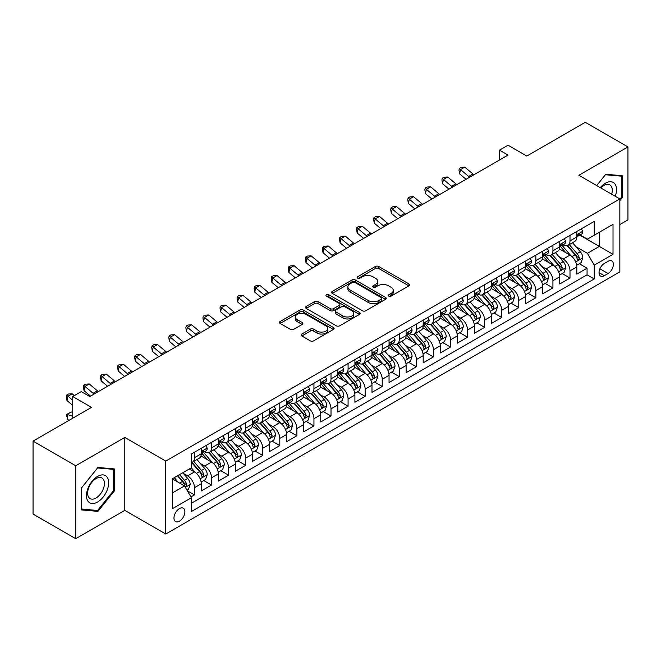 <?xml version="1.0" encoding="UTF-8"?>
<svg xmlns="http://www.w3.org/2000/svg" width="661" height="661" viewBox="0 0 661 661"><rect width="100%" height="100%" fill="white"/><g stroke="black" fill="none" stroke-linecap="round" stroke-linejoin="round"><path stroke-width="0.99" d="M388.759 296.136A1.661 0.958 0 0 0 391.105 296.136L408.903 285.858A2.371 1.372 0 0 0 409.597 284.883A2.371 1.372 0 0 0 408.903 283.916L378.745 266.507A2.371 1.372 0 0 0 375.398 266.507L357.593 276.785A1.661 0.958 0 0 0 357.105 277.463A1.661 0.958 0 0 0 357.593 278.141A1.661 0.958 0 0 0 359.939 278.141L362.245 276.81A7.585 4.379 0 0 1 372.969 276.81L375.481 278.256A7.585 4.379 0 0 1 377.704 281.355A7.585 4.379 0 0 1 375.481 284.453L373.176 285.783A1.661 0.958 0 0 0 372.688 286.461A1.661 0.958 0 0 0 373.176 287.138A1.661 0.958 0 0 0 375.522 287.138L377.828 285.808A7.585 4.379 0 0 1 388.552 285.808L391.064 287.254A7.585 4.379 0 0 1 393.278 290.353A7.585 4.379 0 0 1 391.064 293.451L388.759 294.781A1.661 0.958 0 0 0 388.271 295.459A1.661 0.958 0 0 0 388.759 296.136L388.759 294.781M179.428 521.207A7.725 4.462 120 0 0 184.477 514.398A7.725 4.462 120 0 0 183.287 508.202A7.725 4.462 120 0 0 179.428 508.59A7.725 4.462 120 0 0 174.38 515.398A7.725 4.462 120 0 0 175.562 521.587A7.725 4.462 120 0 0 179.428 521.207M301.837 334.028A2.371 1.372 0 0 0 301.143 334.995A2.371 1.372 0 0 0 301.837 335.962L310.298 340.853A2.371 1.372 0 0 0 313.653 340.853L333.425 329.434A2.371 1.372 0 0 0 334.119 328.467A2.371 1.372 0 0 0 333.425 327.501L303.259 310.083A2.371 1.372 0 0 0 299.912 310.083L280.14 321.502A2.371 1.372 0 0 0 279.446 322.469A2.371 1.372 0 0 0 280.14 323.436L290.361 329.335A2.371 1.372 0 0 0 293.715 329.335L302.176 324.452A2.371 1.372 0 0 0 302.87 323.485A2.371 1.372 0 0 0 302.176 322.518L297.103 319.594A6.337 3.66 0 0 1 295.244 317.007A6.337 3.66 0 0 1 299.16 313.62A6.337 3.66 0 0 1 306.068 314.413L325.923 325.881A6.337 3.66 0 0 1 327.782 328.467A6.337 3.66 0 0 1 323.865 331.847A6.337 3.66 0 0 1 316.958 331.054L313.653 329.145A2.371 1.372 0 0 0 310.298 329.145L301.837 334.028L301.837 335.962M619.844 224.558L627.95 219.873L627.95 146.94L585.274 122.302L526.809 156.062L508.028 145.213L499.493 150.146L508.028 155.071L89.805 396.534L81.27 391.601L72.735 396.534L72.735 418.215M75.726 465.765L75.726 538.698L124.805 510.366L124.805 437.433L75.726 465.765L33.05 441.127L91.515 407.374L72.735 396.534M124.805 437.433L165.771 461.081L619.844 198.928L619.844 271.861L165.771 534.014L165.771 461.081M627.95 146.94L578.871 175.272L619.844 198.928M362.41 310.761A2.371 1.372 0 0 0 365.764 310.761L385.528 299.35A2.371 1.372 0 0 0 386.222 298.384A2.371 1.372 0 0 0 385.528 297.417L355.37 280A2.371 1.372 0 0 0 352.024 280L332.252 291.418A2.371 1.372 0 0 0 331.558 292.385A2.371 1.372 0 0 0 332.252 293.352L362.41 310.761M327.129 296.492A1.661 0.958 0 0 1 328.814 296.723L328.814 294.756L359.477 312.455A2.371 1.372 0 0 1 360.171 313.421A2.371 1.372 0 0 1 359.477 314.388L339.704 325.807A2.371 1.372 0 0 1 336.358 325.807L306.192 308.398L314.653 303.548L314.653 301.573L306.192 306.456A2.371 1.372 0 0 0 305.498 307.423A2.371 1.372 0 0 0 306.192 308.398L306.192 306.456M314.653 303.548A2.371 1.372 0 0 1 318.007 303.548L318.007 301.573A2.371 1.372 0 0 0 314.653 301.573M318.007 301.573L330.236 308.637A2.371 1.372 0 0 0 333.59 308.637L339.2 305.399A2.371 1.372 0 0 0 339.894 304.432A2.371 1.372 0 0 0 339.2 303.457L326.468 296.111A1.661 0.958 0 0 1 325.98 295.434A1.661 0.958 0 0 1 327.005 294.55A1.661 0.958 0 0 1 328.814 294.756M75.726 538.698L33.05 514.06L33.05 441.127M190.905 496.932L194.45 494.891L187.369 490.801M183.337 473.392L187.625 475.87A9.659 5.577 60 0 1 194.45 487.694L201.275 483.753L201.275 490.949L211.52 485.034L203.753 480.547M200.407 463.535L204.695 466.013A9.659 5.577 60 0 1 211.52 477.837L218.345 473.896L218.345 481.092L228.59 475.176L220.824 470.698M217.477 453.686L221.766 456.156A9.659 5.577 60 0 1 228.59 467.98L235.415 464.039L235.415 471.235L245.661 465.319L237.894 460.841M234.548 443.828L238.836 446.299A9.659 5.577 60 0 1 245.661 458.131L252.485 454.19L252.485 461.378L262.731 455.47L254.964 450.984M251.618 433.971L255.906 436.45A9.659 5.577 60 0 1 262.731 448.274L269.556 444.332L269.556 451.529L279.801 445.613L272.035 441.127M268.688 424.114L272.976 426.593A9.659 5.577 60 0 1 279.801 438.417L286.626 434.475L286.626 441.672L296.872 435.756L289.105 431.269M285.759 414.257L290.047 416.736A9.659 5.577 60 0 1 296.872 428.559L303.696 424.618L303.696 431.815L313.942 425.899L306.175 421.421M302.829 404.408L307.117 406.879A9.659 5.577 60 0 1 313.942 418.71L320.767 414.761L320.767 421.958L331.012 416.042L323.246 411.563M319.899 394.551L324.187 397.021A9.659 5.577 60 0 1 331.012 408.853L337.837 404.912L337.837 412.1L348.083 406.193L340.316 401.706M336.97 384.694L341.258 387.172A9.659 5.577 60 0 1 348.083 398.996L354.907 395.055L354.907 402.252L365.153 396.336L357.386 391.849M354.04 374.837L358.328 377.315A9.659 5.577 60 0 1 365.153 389.139L371.978 385.198L371.978 392.394L382.223 386.478L374.457 381.992M371.11 364.988L375.398 367.458A9.659 5.577 60 0 1 382.223 379.282L389.048 375.341L389.048 382.537L399.294 376.621L391.527 372.143M388.181 355.131L392.469 357.601A9.659 5.577 60 0 1 399.294 369.433L406.118 365.483L406.118 372.68L416.364 366.772L408.597 362.286M405.251 345.273L409.539 347.744A9.659 5.577 60 0 1 416.364 359.576L423.189 355.635L423.189 362.823L433.434 356.915L425.667 352.429M422.321 335.416L426.609 337.895A9.659 5.577 60 0 1 433.434 349.719L440.259 345.777L440.259 352.974L450.505 347.058L442.738 342.572M439.391 325.559L443.68 328.038A9.659 5.577 60 0 1 450.505 339.861L457.329 335.92L457.329 343.117L467.575 337.201L459.808 332.714M456.462 315.71L460.75 318.181A9.659 5.577 60 0 1 467.575 330.004L474.4 326.063L474.4 333.26L484.645 327.344L476.878 322.865M473.532 305.853L477.82 308.323A9.659 5.577 60 0 1 484.645 320.155L491.47 316.206L491.47 323.403L501.716 317.495L493.949 313.008M490.602 295.996L494.891 298.466A9.659 5.577 60 0 1 501.716 310.298L508.54 306.357L508.54 313.545L518.786 307.638L511.019 303.151M507.673 286.139L511.961 288.617A9.659 5.577 60 0 1 518.786 300.441L525.611 296.5L525.611 303.696L535.856 297.781L528.089 293.294M524.743 276.281L529.031 278.76A9.659 5.577 60 0 1 535.856 290.584L542.681 286.643L542.681 293.839L552.927 287.923L545.16 283.437M541.813 266.433L546.102 268.903A9.659 5.577 60 0 1 552.927 280.727L559.751 276.785L559.751 283.982L569.997 278.066L569.997 270.878A9.659 5.577 -120 0 0 563.172 259.046L558.884 256.575M562.23 273.588L569.997 278.066M201.275 483.753A9.659 5.577 -120 0 0 194.45 471.929L189.327 468.971M218.345 473.896A9.659 5.577 -120 0 0 211.52 462.072L200.961 455.974M235.415 464.039A9.659 5.577 -120 0 0 228.59 452.215L218.031 446.117M252.485 454.19A9.659 5.577 -120 0 0 245.661 442.358L235.101 436.268M269.556 444.332A9.659 5.577 -120 0 0 262.731 432.501L252.172 426.411M286.626 434.475A9.659 5.577 -120 0 0 279.801 422.652L269.242 416.554M303.696 424.618A9.659 5.577 -120 0 0 296.872 412.795L286.312 406.697M320.767 414.761A9.659 5.577 -120 0 0 313.942 402.937L303.382 396.84M337.837 404.912A9.659 5.577 -120 0 0 331.012 393.08L320.453 386.991M354.907 395.055A9.659 5.577 -120 0 0 348.083 383.223L337.523 377.134M371.978 385.198A9.659 5.577 -120 0 0 365.153 373.374L354.593 367.276M389.048 375.341A9.659 5.577 -120 0 0 382.223 363.517L371.664 357.419M406.118 365.483A9.659 5.577 -120 0 0 399.294 353.66L388.734 347.562M423.189 355.635A9.659 5.577 -120 0 0 416.364 343.803L405.804 337.713M440.259 345.777A9.659 5.577 -120 0 0 433.434 333.945L422.875 327.856M457.329 335.92A9.659 5.577 -120 0 0 450.505 324.097L439.945 317.999M474.4 326.063A9.659 5.577 -120 0 0 467.575 314.239L457.015 308.142M491.47 316.206A9.659 5.577 -120 0 0 484.645 304.382L474.086 298.285M508.54 306.357A9.659 5.577 -120 0 0 501.716 294.525L491.156 288.436M525.611 296.5A9.659 5.577 -120 0 0 518.786 284.676L508.226 278.578M542.681 286.643A9.659 5.577 -120 0 0 535.856 274.819L525.297 268.721M559.751 276.785A9.659 5.577 -120 0 0 552.927 264.962L542.367 258.864M608.062 261.318L604.311 263.483A7.486 4.321 120 0 0 599.42 270.076A7.486 4.321 120 0 0 600.568 276.075A7.486 4.321 120 0 0 604.311 275.703L608.062 273.538A7.486 4.321 120 0 0 612.954 266.945A7.486 4.321 120 0 0 611.805 260.946A7.486 4.321 120 0 0 608.062 261.318M172.604 492.817L184.551 485.918L191.376 497.75L191.376 511.548L594.239 278.959L594.239 265.16L587.406 253.328L575.954 246.718M191.376 497.75L172.604 508.59L172.604 478.63L191.376 467.79L191.376 453.991L594.239 221.402L594.239 235.2L613.011 224.36L613.011 254.32L594.239 265.16M204.604 451.769L204.695 451.818A9.659 5.577 60 0 0 209.52 452.298L216.345 448.356A9.659 5.577 -120 0 0 218.345 443.936L218.345 438.417M221.675 441.912L221.766 441.961A9.659 5.577 60 0 0 226.591 442.44L233.416 438.499A9.659 5.577 -120 0 0 235.415 434.079L235.415 428.559M238.745 432.054L238.836 432.112A9.659 5.577 60 0 0 243.661 432.591L250.486 428.642A9.659 5.577 -120 0 0 252.485 424.222L252.485 418.702M255.815 422.205L255.906 422.255A9.659 5.577 60 0 0 260.731 422.734L267.556 418.793A9.659 5.577 -120 0 0 269.556 414.373L269.556 408.853M272.886 412.348L272.976 412.398A9.659 5.577 60 0 0 277.802 412.877L284.627 408.936A9.659 5.577 -120 0 0 286.626 404.515L286.626 398.996M289.956 402.491L290.047 402.541A9.659 5.577 60 0 0 294.872 403.02L301.697 399.079A9.659 5.577 -120 0 0 303.696 394.658L303.696 389.139M307.026 392.634L307.117 392.692A9.659 5.577 60 0 0 311.942 393.163L318.767 389.222A9.659 5.577 -120 0 0 320.767 384.801L320.767 379.282M324.097 382.777L324.187 382.835A9.659 5.577 60 0 0 329.013 383.314L335.838 379.364A9.659 5.577 -120 0 0 337.837 374.944L337.837 369.425M341.167 372.928L341.258 372.978A9.659 5.577 60 0 0 346.083 373.457L352.908 369.516A9.659 5.577 -120 0 0 354.907 365.095L354.907 359.576M358.237 363.071L358.328 363.12A9.659 5.577 60 0 0 363.153 363.6L369.978 359.658A9.659 5.577 -120 0 0 371.978 355.238L371.978 349.719M375.308 353.214L375.398 353.263A9.659 5.577 60 0 0 380.224 353.742L387.049 349.801A9.659 5.577 -120 0 0 389.048 345.381L389.048 339.861M392.378 343.356L392.469 343.414A9.659 5.577 60 0 0 397.294 343.885L404.119 339.944A9.659 5.577 -120 0 0 406.118 335.524L406.118 330.004M409.448 333.508L409.539 333.557A9.659 5.577 60 0 0 414.364 334.036L421.189 330.095A9.659 5.577 -120 0 0 423.189 325.675L423.189 320.155M426.519 323.65L426.609 323.7A9.659 5.577 60 0 0 431.435 324.179L438.26 320.238A9.659 5.577 -120 0 0 440.259 315.818L440.259 310.298M443.589 313.793L443.68 313.843A9.659 5.577 60 0 0 448.505 314.322L455.33 310.381A9.659 5.577 -120 0 0 457.329 305.96L457.329 300.441M460.659 303.936L460.75 303.986A9.659 5.577 60 0 0 465.575 304.465L472.4 300.524A9.659 5.577 -120 0 0 474.4 296.103L474.4 290.584M477.729 294.079L477.82 294.137A9.659 5.577 60 0 0 482.646 294.608L489.471 290.666A9.659 5.577 -120 0 0 491.47 286.246L491.47 280.727M494.8 284.23L494.891 284.28A9.659 5.577 60 0 0 499.716 284.759L506.541 280.818A9.659 5.577 -120 0 0 508.54 276.397L508.54 270.878M511.87 274.373L511.961 274.422A9.659 5.577 60 0 0 516.786 274.902L523.611 270.96A9.659 5.577 -120 0 0 525.611 266.54L525.611 261.021M528.94 264.516L529.031 264.565A9.659 5.577 60 0 0 533.857 265.044L540.681 261.103A9.659 5.577 -120 0 0 542.681 256.683L542.681 251.163M546.011 254.659L546.102 254.708A9.659 5.577 60 0 0 550.927 255.187L557.752 251.246A9.659 5.577 -120 0 0 559.751 246.826L559.751 241.306M191.376 503.269L587.067 274.819L587.067 268.217L576.822 274.125L576.822 266.937A9.659 5.577 -120 0 0 569.997 255.105L559.437 249.007M563.081 244.801L563.172 244.859A9.659 5.577 -120 0 0 567.997 245.338A9.659 5.577 -120 0 0 569.997 240.91L569.997 235.399M567.997 245.338L574.822 241.389A9.659 5.577 -120 0 0 576.822 236.969L576.822 231.449M194.45 452.215L194.45 457.734A9.659 5.577 60 0 1 192.45 462.155A9.659 5.577 60 0 1 191.376 462.543M192.45 462.155L199.275 458.213A9.659 5.577 -120 0 0 201.275 453.793L201.275 448.274M211.52 442.358L211.52 447.877A9.659 5.577 60 0 1 209.52 452.298M228.59 432.501L228.59 438.02A9.659 5.577 60 0 1 226.591 442.44M245.661 422.652L245.661 428.171A9.659 5.577 60 0 1 243.661 432.591M262.731 412.795L262.731 418.314A9.659 5.577 60 0 1 260.731 422.734M279.801 402.937L279.801 408.457A9.659 5.577 60 0 1 277.802 412.877M296.872 393.08L296.872 398.6A9.659 5.577 60 0 1 294.872 403.02M313.942 383.223L313.942 388.742A9.659 5.577 60 0 1 311.942 393.163M331.012 373.374L331.012 378.893A9.659 5.577 60 0 1 329.013 383.314M348.083 363.517L348.083 369.036A9.659 5.577 60 0 1 346.083 373.457M365.153 353.66L365.153 359.179A9.659 5.577 60 0 1 363.153 363.6M382.223 343.803L382.223 349.322A9.659 5.577 60 0 1 380.224 353.742M399.294 333.945L399.294 339.465A9.659 5.577 60 0 1 397.294 343.885M416.364 324.097L416.364 329.616A9.659 5.577 60 0 1 414.364 334.036M433.434 314.239L433.434 319.759A9.659 5.577 60 0 1 431.435 324.179M450.505 304.382L450.505 309.902A9.659 5.577 60 0 1 448.505 314.322M467.575 294.525L467.575 300.044A9.659 5.577 60 0 1 465.575 304.465M484.645 284.668L484.645 290.187A9.659 5.577 60 0 1 482.646 294.608M501.716 274.819L501.716 280.338A9.659 5.577 60 0 1 499.716 284.759M518.786 264.962L518.786 270.481A9.659 5.577 60 0 1 516.786 274.902M535.856 255.105L535.856 260.624A9.659 5.577 60 0 1 533.857 265.044M552.927 245.248L552.927 250.767A9.659 5.577 60 0 1 550.927 255.187M552.927 280.727L552.927 287.923M535.856 290.584L535.856 297.781M518.786 300.441L518.786 307.638M501.716 310.298L501.716 317.495M484.645 320.155L484.645 327.344M467.575 330.004L467.575 337.201M450.505 339.861L450.505 347.058M433.434 349.719L433.434 356.915M416.364 359.576L416.364 366.772M399.294 369.433L399.294 376.621M382.223 379.282L382.223 386.478M365.153 389.139L365.153 396.336M348.083 398.996L348.083 406.193M331.012 408.853L331.012 416.042M313.942 418.71L313.942 425.899M296.872 428.559L296.872 435.756M279.801 438.417L279.801 445.613M262.731 448.274L262.731 455.47M245.661 458.131L245.661 465.319M228.59 467.98L228.59 475.176M211.52 477.837L211.52 485.034M194.45 487.694L194.45 494.891M184.551 485.918L172.604 479.018M587.406 253.328L599.353 246.429L599.353 232.242L613.011 224.36M579.804 235.142L613.011 254.32M580.151 234.952L587.406 239.142L594.239 235.2M124.805 510.366L165.771 534.014M499.493 150.146L499.493 160.003M579.3 263.731L587.067 268.217M587.067 274.819L594.239 278.959M619.844 200.663L622.232 197.689L622.232 175.727L605.757 174.256L596.676 185.551M81.443 509.912L97.919 511.383L114.386 490.892L114.386 468.93L97.919 467.459L81.443 487.95L81.443 509.912M621.381 197.201L622.232 197.689M113.535 490.396L114.386 490.892M96.176 510.375L97.919 511.383M389.42 296.368L391.064 295.417A7.585 4.379 0 0 0 393.278 292.327L393.278 290.353M377.704 281.355L377.704 283.329A7.585 4.379 0 0 1 375.481 286.42L373.837 287.37M408.878 285.874L378.745 268.482A2.371 1.372 0 0 0 375.398 268.482L358.254 278.372M385.503 299.367L355.37 281.974A2.371 1.372 0 0 0 352.024 281.974L332.285 293.368M381.347 299.061A1.661 0.958 0 0 0 381.827 298.384A1.661 0.958 0 0 0 381.347 297.706L354.866 282.421A1.661 0.958 0 0 0 352.52 282.421L350.09 283.825A7.585 4.379 0 0 0 347.876 286.915A7.585 4.379 0 0 0 350.09 290.014L368.194 300.458A7.585 4.379 0 0 0 378.91 300.458L381.347 299.061L381.347 301.028A1.661 0.958 0 0 0 381.827 300.35L381.827 298.384M347.876 286.915L347.876 288.89A7.585 4.379 0 0 0 350.09 291.988L350.09 290.014M381.347 301.028L378.91 302.432A7.585 4.379 0 0 1 368.194 302.432L350.09 291.988M318.007 303.548L330.236 310.604A2.371 1.372 0 0 0 333.59 310.604L339.2 307.365A2.371 1.372 0 0 0 339.894 306.398L339.894 304.432M328.814 296.723L359.444 314.413M342.935 315.966A6.337 3.66 0 0 0 349.843 316.759A6.337 3.66 0 0 0 353.751 313.38A6.337 3.66 0 0 0 351.892 310.786L344.902 306.754A2.371 1.372 0 0 0 341.547 306.754L335.937 309.992A2.371 1.372 0 0 0 335.243 310.959A2.371 1.372 0 0 0 335.937 311.926L342.935 315.966L342.935 317.933A6.337 3.66 0 0 0 349.843 318.726A6.337 3.66 0 0 0 353.751 315.347L353.751 313.38M335.243 310.959L335.243 312.926A2.371 1.372 0 0 0 335.937 313.892L335.937 311.926M342.935 317.933L335.937 313.892M327.782 328.467L327.782 330.442A6.337 3.66 0 0 1 323.865 333.822A6.337 3.66 0 0 1 316.958 333.028L313.653 331.111A2.371 1.372 0 0 0 310.298 331.111L301.87 335.986M295.244 317.007L295.244 318.974A6.337 3.66 0 0 0 297.103 321.56L297.103 319.594M302.176 322.518L302.176 324.452L297.103 321.56M333.392 329.451L303.259 312.058A2.371 1.372 0 0 0 299.912 312.058L280.173 323.452M576.681 265.243L581.093 262.698L582.795 257.765A6.395 3.693 -120 0 0 580.308 251.758L572.509 242.727M570.947 255.733L562.032 245.413M565.874 252.725L560.702 246.735A15.327 8.849 -120 0 0 560.222 246.198M567.13 245.685L575.012 254.815A6.395 3.693 60 0 1 577.293 259.219L577.764 259.98L578.623 259.856L579.342 258.038A6.395 3.693 -120 0 0 577.061 253.634L569.261 244.603M567.592 245.528L576.07 255.344A3.255 1.884 60 0 1 576.888 256.625L579.342 258.038M581.35 228.838L582.795 231.35A6.395 3.693 60 0 1 581.473 234.184L578.235 236.06A6.395 3.693 -120 0 0 579.342 234.581L579.21 234.019M577.036 236.357L577.061 236.357A6.395 3.693 -120 0 0 578.235 236.06M578.515 234.11L579.342 234.581C578.945 233.622 578.259 234.011 577.293 235.762A6.395 3.693 60 0 1 576.822 236.679M469.665 177.222A12.072 6.965 60 0 1 468.666 176.446L460.527 169.613L459.585 173.868L466.055 179.305M473.937 174.76A12.072 6.965 60 0 1 472.929 173.983L464.799 167.15L460.527 169.613L459.362 168.332L461.072 167.34L464.799 167.15M459.585 173.868L458.982 170.034L459.362 168.332M615.251 196.276A15.69 9.056 120 0 0 605.418 183.213A15.69 9.056 120 0 0 600.279 187.633M611.665 194.21A11.881 6.858 120 0 0 609.806 184.832A11.881 6.858 120 0 0 603.865 185.427A11.881 6.858 120 0 0 600.75 187.906M596.709 185.576L605.418 174.744L621.381 176.165L621.381 197.449L619.844 199.358M620.324 175.553L621.381 176.165M107.181 490.082A15.69 9.056 120 0 0 103.124 474.92A15.69 9.056 120 0 0 87.963 488.363A15.69 9.056 120 0 0 92.028 503.517A15.69 9.056 120 0 0 107.181 490.082M103.298 488.975A11.881 6.858 120 0 0 101.959 478.035A11.881 6.858 120 0 0 88.748 487.678A11.881 6.858 120 0 0 90.078 498.609A11.881 6.858 120 0 0 103.298 488.975M81.617 509.077L81.617 487.793L97.572 467.938L113.535 469.368L113.535 490.644L97.572 510.507L81.443 508.978M112.477 468.756L113.535 469.368M559.611 275.1L564.023 272.547L565.725 267.622A6.395 3.693 -120 0 0 563.238 261.616L555.438 252.585M553.877 265.582L544.961 255.262M548.804 262.582L543.631 256.592A15.327 8.849 -120 0 0 543.152 256.055M550.059 255.534L557.942 264.673A6.395 3.693 60 0 1 560.222 269.077L560.693 269.837L561.553 269.713L562.271 267.895A6.395 3.693 -120 0 0 559.991 263.491L552.191 254.46M550.522 255.386L558.999 265.201A3.255 1.884 60 0 1 559.817 266.474L562.271 267.895M542.541 284.949L546.953 282.404L548.655 277.48A6.395 3.693 -120 0 0 546.168 271.473L538.368 262.442M536.806 275.439L527.891 265.119M531.733 272.439L526.561 266.449A15.327 8.849 -120 0 0 526.082 265.912M532.989 265.392L540.872 274.53A6.395 3.693 60 0 1 543.152 278.934L543.623 279.694L544.482 279.57L545.201 277.752A6.395 3.693 -120 0 0 542.921 273.34L535.121 264.309M533.452 265.243L541.929 275.059A3.255 1.884 60 0 1 542.747 276.331L545.201 277.752M525.47 294.806L529.882 292.261L531.584 287.337A6.395 3.693 -120 0 0 529.097 281.33L521.298 272.299M519.736 285.296L510.821 274.976M514.663 282.288L509.491 276.298A15.327 8.849 -120 0 0 509.011 275.769M515.919 275.249L523.801 284.379A6.395 3.693 60 0 1 526.082 288.791L526.553 289.543L527.412 289.427L528.131 287.609A6.395 3.693 -120 0 0 525.85 283.197L518.05 274.166M516.381 275.1L524.859 284.916A3.255 1.884 60 0 1 525.677 286.188L528.131 287.609M508.4 304.663L512.812 302.118L514.514 297.186A6.395 3.693 -120 0 0 512.027 291.179L504.227 282.148M502.666 295.153L493.75 284.833M497.593 292.145L492.42 286.155A15.327 8.849 -120 0 0 491.941 285.626M498.848 285.106L506.731 294.236A6.395 3.693 60 0 1 509.011 298.64L509.482 299.4L510.342 299.284L511.06 297.458A6.395 3.693 -120 0 0 508.78 293.054L500.98 284.023M499.311 284.957L507.788 294.765A3.255 1.884 60 0 1 508.606 296.045L511.06 297.458M564.279 238.695L565.725 241.207A6.395 3.693 60 0 1 564.403 244.041L561.164 245.909A6.395 3.693 -120 0 0 562.271 244.438L562.139 243.868M559.966 246.214L559.991 246.214A6.395 3.693 -120 0 0 561.164 245.909M561.445 243.959L562.271 244.438C561.875 243.471 561.189 243.868 560.222 245.619A6.395 3.693 60 0 1 559.751 246.528M452.603 187.08A12.072 6.965 60 0 1 451.595 186.303L443.457 179.47L442.515 183.725L448.984 189.162M456.867 184.609A12.072 6.965 60 0 1 455.859 183.841L447.728 176.999L443.457 179.47L442.292 178.189L444.002 177.198L447.728 176.999M442.515 183.725L441.912 179.891L442.292 178.189M547.209 248.553L548.655 251.064A6.395 3.693 60 0 1 547.333 253.898L544.094 255.766A6.395 3.693 -120 0 0 545.201 254.295L545.069 253.725M542.896 256.063L542.921 256.063A6.395 3.693 -120 0 0 544.094 255.766M544.375 253.816L545.201 254.295C544.804 253.328 544.119 253.725 543.152 255.477A6.395 3.693 60 0 1 542.681 256.385M435.533 196.928A12.072 6.965 60 0 1 434.525 196.16L426.386 189.319L425.444 193.582L431.914 199.019M439.796 194.466A12.072 6.965 60 0 1 438.788 193.698L430.658 186.856L426.386 189.319L425.221 188.038L426.932 187.055L430.658 186.856M425.444 193.582L424.841 189.74L425.221 188.038M530.139 258.41L531.584 260.921A6.395 3.693 60 0 1 530.262 263.747L527.024 265.623A6.395 3.693 -120 0 0 528.131 264.152L527.999 263.582M525.826 265.92L525.85 265.92A6.395 3.693 -120 0 0 527.024 265.623M527.304 263.673L528.131 264.152C527.734 263.185 527.048 263.582 526.082 265.334A6.395 3.693 60 0 1 525.611 266.243M418.463 206.786A12.072 6.965 60 0 1 417.455 206.017L409.316 199.176L408.374 203.431L414.844 208.876M422.726 204.323A12.072 6.965 60 0 1 421.718 203.555L413.588 196.714L409.316 199.176L408.151 197.895L409.861 196.912L413.588 196.714M408.374 203.431L407.771 199.597L408.151 197.895M513.068 268.259L514.514 270.779A6.395 3.693 60 0 1 513.192 273.604L509.953 275.48A6.395 3.693 -120 0 0 511.06 274.001L510.928 273.439M508.755 275.777L508.78 275.777A6.395 3.693 -120 0 0 509.953 275.48M510.234 273.53L511.06 274.001C510.664 273.043 509.978 273.439 509.011 275.191A6.395 3.693 60 0 1 508.54 276.1M401.392 216.643A12.072 6.965 60 0 1 400.384 215.866L392.246 209.033L391.304 213.288L397.773 218.733M405.656 214.181A12.072 6.965 60 0 1 404.648 213.404L396.517 206.571L392.246 209.033L391.081 207.752L392.791 206.769L396.517 206.571M391.304 213.288L390.701 209.454L391.081 207.752M491.33 314.52L495.742 311.975L497.444 307.043A6.395 3.693 -120 0 0 494.957 301.036L487.157 292.005M485.595 305.01L476.68 294.69M480.522 302.003L475.35 296.012A15.327 8.849 -120 0 0 474.871 295.475M481.778 294.955L489.661 304.093A6.395 3.693 60 0 1 491.941 308.497L492.412 309.257L493.271 309.133L493.99 307.315A6.395 3.693 -120 0 0 491.71 302.912L483.91 293.881M482.241 294.806L490.718 304.622A3.255 1.884 60 0 1 491.536 305.903L493.99 307.315M495.998 278.116L497.444 280.628A6.395 3.693 60 0 1 496.122 283.462L492.883 285.337A6.395 3.693 -120 0 0 493.99 283.858L493.858 283.296M491.685 285.635L491.71 285.635A6.395 3.693 -120 0 0 492.883 285.337M493.164 283.387L493.99 283.858C493.593 282.9 492.908 283.288 491.941 285.04A6.395 3.693 60 0 1 491.47 285.957M384.322 226.5A12.072 6.965 60 0 1 383.314 225.723L375.175 218.89L374.233 223.145L380.703 228.582M388.585 224.038A12.072 6.965 60 0 1 387.577 223.261L379.447 216.42L375.175 218.89L374.01 217.609L375.721 216.618L379.447 216.42M374.233 223.145L373.63 219.312L374.01 217.609M474.259 324.377L478.671 321.824L480.373 316.9A6.395 3.693 -120 0 0 477.886 310.893L470.087 301.862M468.525 314.859L459.61 304.539M463.452 311.86L458.28 305.869A15.327 8.849 -120 0 0 457.8 305.332M464.708 304.812L472.59 313.95A6.395 3.693 60 0 1 474.871 318.354L475.342 319.114L476.201 318.99L476.92 317.173A6.395 3.693 -120 0 0 474.639 312.769L466.84 303.738M465.17 304.663L473.648 314.479A3.255 1.884 60 0 1 474.466 315.751L476.92 317.173M478.928 287.973L480.373 290.485A6.395 3.693 60 0 1 479.051 293.319L475.813 295.186A6.395 3.693 -120 0 0 476.92 293.715L476.788 293.145M474.615 295.492L474.639 295.492A6.395 3.693 -120 0 0 475.813 295.186M476.094 293.236L476.92 293.715C476.523 292.749 475.837 293.145 474.871 294.897A6.395 3.693 60 0 1 474.4 295.806M367.252 236.357A12.072 6.965 60 0 1 366.244 235.58L358.105 228.739L357.163 233.002L363.633 238.439M371.515 233.887A12.072 6.965 60 0 1 370.507 233.118L362.377 226.277L358.105 228.739L356.94 227.458L358.65 226.475L362.377 226.277M357.163 233.002L356.56 229.169L356.94 227.458M457.189 334.226L461.601 331.682L463.303 326.757A6.395 3.693 -120 0 0 460.816 320.75L453.016 311.719M451.455 324.716L442.54 314.396M446.382 321.717L441.209 315.727A15.327 8.849 -120 0 0 440.73 315.19M447.637 314.669L455.52 323.799A6.395 3.693 60 0 1 457.8 328.211L458.271 328.971L459.131 328.848L459.849 327.03A6.395 3.693 -120 0 0 457.569 322.618L449.769 313.587M448.1 314.52L456.577 324.336A3.255 1.884 60 0 1 457.395 325.609L459.849 327.03M461.857 297.83L463.303 300.342A6.395 3.693 60 0 1 461.981 303.176L458.742 305.043A6.395 3.693 -120 0 0 459.849 303.573L459.717 303.002M457.544 305.341L457.569 305.341A6.395 3.693 -120 0 0 458.742 305.043M459.023 303.093L459.849 303.573C459.453 302.606 458.767 303.002 457.8 304.754A6.395 3.693 60 0 1 457.329 305.663M350.181 246.206A12.072 6.965 60 0 1 349.173 245.438L341.035 238.596L340.093 242.86L346.562 248.296M354.445 243.744A12.072 6.965 60 0 1 353.437 242.975L345.306 236.134L341.035 238.596L339.87 237.316L341.58 236.332L345.306 236.134M340.093 242.86L339.49 239.018L339.87 237.316M440.119 344.084L444.531 341.539L446.233 336.606A6.395 3.693 -120 0 0 443.746 330.607L435.946 321.577M434.384 334.573L425.469 324.254M429.311 331.566L424.139 325.576A15.327 8.849 -120 0 0 423.66 325.047M430.567 324.526L438.45 333.656A6.395 3.693 60 0 1 440.73 338.068L441.201 338.82L442.06 338.705L442.779 336.887A6.395 3.693 -120 0 0 440.499 332.475L432.699 323.444M431.03 324.377L439.507 334.193A3.255 1.884 60 0 1 440.325 335.466L442.779 336.887M444.787 307.687L446.233 310.199A6.395 3.693 60 0 1 444.911 313.025L441.672 314.9A6.395 3.693 -120 0 0 442.779 313.43L442.647 312.86M440.474 315.198L440.499 315.198A6.395 3.693 -120 0 0 441.672 314.9M441.953 312.95L442.779 313.43C442.383 312.463 441.697 312.86 440.73 314.611A6.395 3.693 60 0 1 440.259 315.52M333.111 256.063A12.072 6.965 60 0 1 332.103 255.295L323.964 248.453L323.022 252.709L329.492 258.154M337.374 253.601A12.072 6.965 60 0 1 336.366 252.824L328.236 245.991L323.964 248.453L322.799 247.173L324.51 246.189L328.236 245.991M323.022 252.709L322.419 248.875L322.799 247.173M423.048 353.941L427.46 351.396L429.163 346.463A6.395 3.693 -120 0 0 426.675 340.456L418.876 331.425M417.314 344.431L408.399 334.111M412.241 341.423L407.069 335.433A15.327 8.849 -120 0 0 406.589 334.904M413.497 334.383L421.379 343.513A6.395 3.693 60 0 1 423.66 347.917L424.131 348.678L424.99 348.554L425.709 346.736A6.395 3.693 -120 0 0 423.428 342.332L415.629 333.301M413.96 334.235L422.437 344.042A3.255 1.884 60 0 1 423.255 345.323L425.709 346.736M405.978 363.798L410.39 361.253L412.092 356.32A6.395 3.693 -120 0 0 409.605 350.313L401.805 341.283M400.244 354.288L391.329 343.968M395.171 351.28L389.998 345.29A15.327 8.849 -120 0 0 389.519 344.753M396.426 344.232L404.309 353.371A6.395 3.693 60 0 1 406.589 357.775L407.06 358.535L407.92 358.411L408.638 356.593A6.395 3.693 -120 0 0 406.358 352.189L398.558 343.158M396.889 344.084L405.367 353.899A3.255 1.884 60 0 1 406.185 355.172L408.638 356.593M388.908 373.655L393.32 371.102L395.022 366.177A6.395 3.693 -120 0 0 392.535 360.171L384.735 351.14M383.173 364.137L374.258 353.817M378.1 361.137L372.928 355.147A15.327 8.849 -120 0 0 372.449 354.61M379.356 354.089L387.239 363.228A6.395 3.693 60 0 1 389.519 367.632L389.99 368.392L390.849 368.268L391.568 366.45A6.395 3.693 -120 0 0 389.288 362.046L381.488 353.015M379.819 353.941L388.296 363.757A3.255 1.884 60 0 1 389.114 365.029L391.568 366.45M371.837 383.504L376.249 380.959L377.952 376.035A6.395 3.693 -120 0 0 375.465 370.028L367.665 360.997M366.103 373.994L357.188 363.674M361.03 370.986L355.858 365.004A15.327 8.849 -120 0 0 355.378 364.467M362.286 363.947L370.168 373.077A6.395 3.693 60 0 1 372.449 377.489L372.92 378.249L373.779 378.125L374.498 376.307A6.395 3.693 -120 0 0 372.217 371.895L364.418 362.864M362.749 363.798L371.226 373.614A3.255 1.884 60 0 1 372.044 374.886L374.498 376.307M354.767 393.361L359.179 390.816L360.881 385.884A6.395 3.693 -120 0 0 358.394 379.877L350.594 370.854M349.033 383.851L340.118 373.531M343.96 380.843L338.787 374.853A15.327 8.849 -120 0 0 338.308 374.324M345.216 373.804L353.098 382.934A6.395 3.693 60 0 1 355.378 387.346L355.849 388.098L356.709 387.982L357.427 386.156A6.395 3.693 -120 0 0 355.147 381.752L347.347 372.721M345.678 373.655L354.156 383.471A3.255 1.884 60 0 1 354.974 384.743L357.427 386.156M337.697 403.218L342.109 400.673L343.811 395.741A6.395 3.693 -120 0 0 341.324 389.734L333.524 380.703M331.962 393.708L323.047 383.388M326.889 390.701L321.717 384.71A15.327 8.849 -120 0 0 321.238 384.181M328.145 383.661L336.028 392.791A6.395 3.693 60 0 1 338.308 397.195L338.779 397.955L339.638 397.831L340.357 396.013A6.395 3.693 -120 0 0 338.077 391.609L330.277 382.579M328.608 383.512L337.085 393.32A3.255 1.884 60 0 1 337.903 394.6L340.357 396.013M320.626 413.075L325.038 410.531L326.741 405.598A6.395 3.693 -120 0 0 324.254 399.591L316.454 390.56M314.892 403.565L305.977 393.237M309.819 400.558L304.647 394.567A15.327 8.849 -120 0 0 304.167 394.03M311.075 393.51L318.957 402.648A6.395 3.693 60 0 1 321.238 407.052L321.709 407.812L322.568 407.688L323.287 405.871A6.395 3.693 -120 0 0 321.006 401.467L313.207 392.436M311.538 393.361L320.015 403.177A3.255 1.884 60 0 1 320.833 404.449L323.287 405.871M303.556 422.933L307.968 420.379L309.67 415.455A6.395 3.693 -120 0 0 307.183 409.448L299.383 400.417M297.822 413.414L288.907 403.094M292.749 410.415L287.576 404.425A15.327 8.849 -120 0 0 287.097 403.888M294.005 403.367L301.887 412.505A6.395 3.693 60 0 1 304.167 416.909L304.638 417.669L305.498 417.545L306.217 415.728A6.395 3.693 -120 0 0 303.936 411.316L296.136 402.293M294.467 403.218L302.945 413.034A3.255 1.884 60 0 1 303.763 414.307L306.217 415.728M286.486 432.781L290.898 430.237L292.6 425.312A6.395 3.693 -120 0 0 290.113 419.305L282.313 410.274M280.751 423.271L271.836 412.951M275.678 420.264L270.506 414.273A15.327 8.849 -120 0 0 270.027 413.745M276.934 413.224L284.817 422.354A6.395 3.693 60 0 1 287.097 426.766L287.568 427.527L288.427 427.403L289.146 425.585A6.395 3.693 -120 0 0 286.866 421.173L279.066 412.142M277.397 413.075L285.874 422.891A3.255 1.884 60 0 1 286.692 424.164L289.146 425.585M269.415 442.639L273.828 440.094L275.53 435.161A6.395 3.693 -120 0 0 273.043 429.154L265.243 420.132M263.681 433.129L254.766 422.809M258.608 430.121L253.436 424.131A15.327 8.849 -120 0 0 252.956 423.602M259.864 423.081L267.746 432.211A6.395 3.693 60 0 1 270.027 436.624L270.498 437.375L271.357 437.26L272.076 435.434A6.395 3.693 -120 0 0 269.795 431.03L261.996 421.999M260.327 422.933L268.804 432.748A3.255 1.884 60 0 1 269.622 434.021L272.076 435.434M252.345 452.496L256.757 449.951L258.459 445.018A6.395 3.693 -120 0 0 255.972 439.011L248.172 429.981M246.611 442.986L237.696 432.666M241.538 439.978L236.365 433.988A15.327 8.849 -120 0 0 235.886 433.451M242.794 432.938L250.676 442.069A6.395 3.693 60 0 1 252.956 446.472L253.427 447.233L254.287 447.109L255.006 445.291A6.395 3.693 -120 0 0 252.725 440.887L244.925 431.856M243.256 432.79L251.734 442.597A3.255 1.884 60 0 1 252.552 443.878L255.006 445.291M235.275 462.353L239.687 459.8L241.389 454.875A6.395 3.693 -120 0 0 238.902 448.869L231.102 439.838M229.541 452.843L220.625 442.515M224.467 449.835L219.295 443.845A15.327 8.849 -120 0 0 218.816 443.308M225.723 442.787L233.606 451.926A6.395 3.693 60 0 1 235.886 456.33L236.357 457.09L237.216 456.966L237.935 455.148A6.395 3.693 -120 0 0 235.655 450.744L227.855 441.713M226.186 442.639L234.663 452.455A3.255 1.884 60 0 1 235.481 453.727L237.935 455.148M427.717 317.536L429.163 320.056A6.395 3.693 60 0 1 427.841 322.882L424.602 324.758A6.395 3.693 -120 0 0 425.709 323.279L425.577 322.717M423.404 325.055L423.428 325.055A6.395 3.693 -120 0 0 424.602 324.758M424.883 322.808L425.709 323.279C425.312 322.32 424.626 322.708 423.66 324.468A6.395 3.693 60 0 1 423.189 325.377M316.041 265.92A12.072 6.965 60 0 1 315.033 265.144L306.894 258.311L305.952 262.566L312.422 268.011M320.304 263.458A12.072 6.965 60 0 1 319.304 262.681L311.166 255.848L306.894 258.311L305.729 257.03L307.439 256.047L311.166 255.848M305.952 262.566L305.349 258.732L305.729 257.03M410.646 327.393L412.092 329.905A6.395 3.693 60 0 1 410.77 332.739L407.531 334.615A6.395 3.693 -120 0 0 408.638 333.136L408.506 332.574M406.333 334.912L406.358 334.912A6.395 3.693 -120 0 0 407.531 334.615M407.812 332.657L408.638 333.136C408.242 332.177 407.556 332.566 406.589 334.317A6.395 3.693 60 0 1 406.118 335.234M298.97 275.777A12.072 6.965 60 0 1 297.962 275.001L289.824 268.168L288.882 272.423L295.351 277.86M303.234 273.307A12.072 6.965 60 0 1 302.234 272.539L294.095 265.697L289.824 268.168L288.659 266.887L290.369 265.896L294.095 265.697M288.882 272.423L288.279 268.589L288.659 266.887M393.576 337.25L395.022 339.762A6.395 3.693 60 0 1 393.7 342.596L390.461 344.464A6.395 3.693 -120 0 0 391.568 342.993L391.436 342.423M389.263 344.769L389.288 344.769A6.395 3.693 -120 0 0 390.461 344.464M390.742 342.514L391.568 342.993C391.172 342.026 390.486 342.423 389.519 344.174A6.395 3.693 60 0 1 389.048 345.083M281.9 285.626A12.072 6.965 60 0 1 280.892 284.858L272.753 278.017L271.811 282.28L278.281 287.717M286.163 283.164A12.072 6.965 60 0 1 285.164 282.396L277.025 275.554L272.753 278.017L271.588 276.736L273.299 275.753L277.025 275.554M271.811 282.28L271.208 278.446L271.588 276.736M376.506 347.108L377.952 349.619A6.395 3.693 60 0 1 376.63 352.453L373.391 354.321A6.395 3.693 -120 0 0 374.498 352.85L374.366 352.28M372.193 354.618L372.217 354.618A6.395 3.693 -120 0 0 373.391 354.321M373.672 352.371L374.498 352.85C374.101 351.883 373.415 352.28 372.449 354.032A6.395 3.693 60 0 1 371.978 354.94M264.83 295.484A12.072 6.965 60 0 1 263.822 294.715L255.683 287.874L254.741 292.129L261.211 297.574M269.093 293.021A12.072 6.965 60 0 1 268.093 292.253L259.955 285.412L255.683 287.874L254.518 286.593L256.228 285.61L259.955 285.412M254.741 292.129L254.138 288.295L254.518 286.593M359.435 356.965L360.881 359.477A6.395 3.693 60 0 1 359.559 362.302L356.32 364.178A6.395 3.693 -120 0 0 357.427 362.707L357.295 362.137M355.122 364.475L355.147 364.475A6.395 3.693 -120 0 0 356.32 364.178M356.601 362.228L357.427 362.707C357.031 361.741 356.345 362.137 355.378 363.889A6.395 3.693 60 0 1 354.907 364.798M247.759 305.341A12.072 6.965 60 0 1 246.751 304.572L238.613 297.731L237.671 301.986L244.14 307.431M252.023 302.878A12.072 6.965 60 0 1 251.023 302.102L242.884 295.269L238.613 297.731L237.448 296.45L239.158 295.467L242.884 295.269M237.671 301.986L237.068 298.152L237.448 296.45M342.365 366.814L343.811 369.334A6.395 3.693 60 0 1 342.489 372.16L339.25 374.035A6.395 3.693 -120 0 0 340.357 372.556L340.225 371.994M338.052 374.333L338.077 374.333A6.395 3.693 -120 0 0 339.25 374.035M339.531 372.085L340.357 372.556C339.961 371.598 339.275 371.986 338.308 373.746A6.395 3.693 60 0 1 337.837 374.655M230.689 315.198A12.072 6.965 60 0 1 229.681 314.421L221.542 307.588L220.6 311.843L227.07 317.28M234.952 312.736A12.072 6.965 60 0 1 233.953 311.959L225.814 305.126L221.542 307.588L220.377 306.307L222.088 305.324L225.814 305.126M220.6 311.843L219.997 308.009L220.377 306.307M325.295 376.671L326.741 379.183A6.395 3.693 60 0 1 325.419 382.017L322.18 383.892A6.395 3.693 -120 0 0 323.287 382.413L323.155 381.843M320.982 384.19L321.006 384.19A6.395 3.693 -120 0 0 322.18 383.892M322.461 381.934L323.287 382.413C322.89 381.455 322.204 381.843 321.238 383.595A6.395 3.693 60 0 1 320.767 384.504M213.619 325.055A12.072 6.965 60 0 1 212.611 324.278L204.472 317.445L203.53 321.7L210 327.137M217.882 322.585A12.072 6.965 60 0 1 216.882 321.816L208.744 314.975L204.472 317.445L203.307 316.165L205.017 315.173L208.744 314.975M203.53 321.7L202.927 317.867L203.307 316.165M308.224 386.528L309.67 389.04A6.395 3.693 60 0 1 308.348 391.874L305.109 393.741A6.395 3.693 -120 0 0 306.217 392.27L306.084 391.7M303.911 394.047L303.936 394.047A6.395 3.693 -120 0 0 305.109 393.741M305.39 391.791L306.217 392.27C305.82 391.304 305.134 391.7 304.167 393.452A6.395 3.693 60 0 1 303.696 394.361M196.548 334.904A12.072 6.965 60 0 1 195.54 334.135L187.402 327.294L186.46 331.558L192.929 336.994M200.812 332.442A12.072 6.965 60 0 1 199.812 331.673L191.673 324.832L187.402 327.294L186.237 326.013L187.947 325.03L191.673 324.832M186.46 331.558L185.857 327.724L186.237 326.013M291.154 396.385L292.6 398.897A6.395 3.693 60 0 1 291.278 401.723L288.039 403.598A6.395 3.693 -120 0 0 289.146 402.128L289.014 401.558M286.841 403.896L286.866 403.896A6.395 3.693 -120 0 0 288.039 403.598M288.32 401.648L289.146 402.128C288.75 401.161 288.064 401.558 287.097 403.309A6.395 3.693 60 0 1 286.626 404.218M179.478 344.761A12.072 6.965 60 0 1 178.47 343.993L170.331 337.151L169.39 341.406L175.859 346.851M183.741 342.299A12.072 6.965 60 0 1 182.742 341.53L174.603 334.689L170.331 337.151L169.166 335.871L170.877 334.887L174.603 334.689M169.39 341.406L168.786 337.573L169.166 335.871M274.084 406.242L275.53 408.754A6.395 3.693 60 0 1 274.208 411.58L270.969 413.456A6.395 3.693 -120 0 0 272.076 411.985L271.944 411.415M269.771 413.753L269.795 413.753A6.395 3.693 -120 0 0 270.969 413.456M271.25 411.506L272.076 411.985C271.679 411.018 270.993 411.415 270.027 413.166A6.395 3.693 60 0 1 269.556 414.075M162.408 354.618A12.072 6.965 60 0 1 161.4 353.85L153.261 347.008L152.319 351.264L158.789 356.709M166.671 352.156A12.072 6.965 60 0 1 165.671 351.379L157.533 344.546L153.261 347.008L152.096 345.728L153.806 344.745L157.533 344.546M152.319 351.264L151.716 347.43L152.096 345.728M257.013 416.091L258.459 418.603A6.395 3.693 60 0 1 257.137 421.437L253.898 423.313A6.395 3.693 -120 0 0 255.006 421.834L254.873 421.272M252.7 423.61L252.725 423.61A6.395 3.693 -120 0 0 253.898 423.313M254.179 421.363L255.006 421.834C254.609 420.875 253.923 421.264 252.956 423.015A6.395 3.693 60 0 1 252.485 423.932M145.337 364.475A12.072 6.965 60 0 1 144.329 363.699L136.191 356.866L135.249 361.121L141.718 366.558M149.601 362.013A12.072 6.965 60 0 1 148.601 361.237L140.463 354.403L136.191 356.866L135.026 355.585L136.736 354.602L140.463 354.403M135.249 361.121L134.646 357.287L135.026 355.585M239.943 425.948L241.389 428.46A6.395 3.693 60 0 1 240.067 431.294L236.828 433.162A6.395 3.693 -120 0 0 237.935 431.691L237.803 431.121M235.63 433.467L235.655 433.467A6.395 3.693 -120 0 0 236.828 433.162M237.109 431.212L237.935 431.691C237.539 430.732 236.853 431.121 235.886 432.872A6.395 3.693 60 0 1 235.415 433.781M128.267 374.333A12.072 6.965 60 0 1 127.259 373.556L119.12 366.723L118.179 370.978L124.648 376.415M132.531 371.862A12.072 6.965 60 0 1 131.531 371.094L123.392 364.252L119.12 366.723L117.955 365.442L119.666 364.451L123.392 364.252M118.179 370.978L117.575 367.144L117.955 365.442M218.204 472.202L222.617 469.657L224.319 464.733A6.395 3.693 -120 0 0 221.832 458.726L214.032 449.695M212.47 462.692L203.555 452.372M207.397 459.692L202.225 453.702A15.327 8.849 -120 0 0 201.745 453.165M208.653 452.645L216.535 461.783A6.395 3.693 60 0 1 218.816 466.187L219.287 466.947L220.146 466.823L220.865 465.005A6.395 3.693 -120 0 0 218.584 460.593L210.785 451.57M209.116 452.496L217.593 462.312A3.255 1.884 60 0 1 218.411 463.584L220.865 465.005M201.134 482.059L205.546 479.514L207.248 474.59A6.395 3.693 -120 0 0 204.761 468.583L196.961 459.552M195.4 472.549L191.318 467.823M190.327 469.541L189.666 468.773M191.583 462.502L199.465 471.632A6.395 3.693 60 0 1 201.745 476.044L202.216 476.804L203.076 476.68L203.795 474.862A6.395 3.693 -120 0 0 201.514 470.45L193.714 461.419M192.045 462.353L200.523 472.169A3.255 1.884 60 0 1 201.341 473.441L203.795 474.862M187.022 490.206L188.476 489.371L190.178 484.439A6.395 3.693 -120 0 0 187.691 478.432L182.783 472.747M178.197 482.249L174.248 477.68M173.256 479.399L172.604 478.638M177.487 475.804L182.395 481.489A6.395 3.693 60 0 1 184.683 485.901L185.146 486.653L186.005 486.537L186.724 484.711A6.395 3.693 -120 0 0 184.444 480.307L179.536 474.623M177.883 475.573L183.452 482.018A3.255 1.884 60 0 1 184.27 483.298L186.724 484.711M69.273 420.214L67.909 419.785L66.364 414.621L71.231 411.968L72.735 412.439M71.231 411.968L66.968 414.43L72.735 416.248M66.364 414.621L66.968 414.43L67.909 419.785M222.873 435.806L224.319 438.317A6.395 3.693 60 0 1 222.997 441.151L219.758 443.019A6.395 3.693 -120 0 0 220.865 441.548L220.733 440.978M218.56 443.324L218.584 443.324A6.395 3.693 -120 0 0 219.758 443.019M220.039 441.069L220.865 441.548C220.468 440.581 219.782 440.978 218.816 442.73A6.395 3.693 60 0 1 218.345 443.638M111.197 384.181A12.072 6.965 60 0 1 110.189 383.413L102.05 376.572L101.108 380.835L107.578 386.272M115.46 381.719A12.072 6.965 60 0 1 114.46 380.951L106.322 374.109L102.05 376.572L100.885 375.291L102.595 374.308L106.322 374.109M101.108 380.835L100.505 376.993L100.885 375.291M205.802 445.663L207.248 448.175A6.395 3.693 60 0 1 205.926 451L202.687 452.876A6.395 3.693 -120 0 0 203.795 451.405L203.662 450.835M201.489 453.173L201.514 453.173A6.395 3.693 -120 0 0 202.687 452.876M202.968 450.926L203.795 451.405C203.398 450.438 202.712 450.835 201.745 452.587A6.395 3.693 60 0 1 201.275 453.496M94.126 394.039A12.072 6.965 60 0 1 93.118 393.27L84.98 386.429L84.038 390.684L90.507 396.129M98.39 391.576A12.072 6.965 60 0 1 97.39 390.808L89.252 383.967L84.98 386.429L83.815 385.148L85.525 384.165L89.252 383.967M84.038 390.684L83.435 386.85L83.815 385.148M74.321 395.617L72.181 393.824L67.909 396.286L66.968 400.541L72.735 405.4M72.735 400.343L66.744 395.005L68.455 394.022L72.181 393.824M66.968 400.541L66.364 396.707L66.744 395.005M187.625 475.87L194.45 471.929M204.695 466.013L211.52 462.072M221.766 456.156L228.59 452.215M238.836 446.299L245.661 442.358M255.906 436.45L262.731 432.501M272.976 426.593L279.801 422.652M290.047 416.736L296.872 412.795M307.117 406.879L313.942 402.937M324.187 397.021L331.012 393.08M341.258 387.172L348.083 383.223M358.328 377.315L365.153 373.374M375.398 367.458L382.223 363.517M392.469 357.601L399.294 353.66M409.539 347.744L416.364 343.803M426.609 337.895L433.434 333.945M443.68 328.038L450.505 324.097M460.75 318.181L467.575 314.239M477.82 308.323L484.645 304.382M494.891 298.466L501.716 294.525M511.961 288.617L518.786 284.676M529.031 278.76L535.856 274.819M546.102 268.903L552.927 264.962M563.172 259.046L569.997 255.105M569.997 240.91L576.822 236.969M194.45 457.734L201.275 453.793M211.52 447.877L218.345 443.936M228.59 438.02L235.415 434.079M245.661 428.171L252.485 424.222M262.731 418.314L269.556 414.373M279.801 408.457L286.626 404.515M296.872 398.6L303.696 394.658M313.942 388.742L320.767 384.801M331.012 378.893L337.837 374.944M348.083 369.036L354.907 365.095M365.153 359.179L371.978 355.238M382.223 349.322L389.048 345.381M399.294 339.465L406.118 335.524M416.364 329.616L423.189 325.675M433.434 319.759L440.259 315.818M450.505 309.902L457.329 305.96M467.575 300.044L474.4 296.103M484.645 290.187L491.47 286.246M501.716 280.338L508.54 276.397M518.786 270.481L525.611 266.54M535.856 260.624L542.681 256.683M552.927 250.767L559.751 246.826M569.997 270.878L576.822 266.937M599.874 268.812L608.062 273.538M599.015 272.646L604.311 275.703M391.064 295.417L391.064 293.451M373.176 287.138L373.176 285.783M375.481 286.42L375.481 284.453M357.593 278.141L357.593 276.785M375.398 268.482L375.398 266.507M378.745 268.482L378.745 266.507M408.903 285.858L408.903 283.916M332.252 293.352L332.252 291.418M352.024 281.974L352.024 280M355.37 281.974L355.37 280M385.528 299.35L385.528 297.417M368.194 302.432L368.194 300.458M378.91 302.432L378.91 300.458M330.236 310.604L330.236 308.637M333.59 310.604L333.59 308.637M339.2 307.365L339.2 305.399M359.477 314.388L359.477 312.455M310.298 331.111L310.298 329.145M313.653 331.111L313.653 329.145M316.958 333.028L316.958 331.054M280.14 323.436L280.14 321.502M299.912 312.058L299.912 310.083M303.259 312.058L303.259 310.083M333.425 329.434L333.425 327.501M575.706 261.963L582.754 257.889M577.061 253.634L580.308 251.758M571.963 256.575L575.012 254.815M582.754 231.284L576.822 234.705M468.666 176.446L472.929 173.983M558.636 271.82L565.684 267.746M559.991 263.491L563.238 261.616M554.893 266.433L557.942 264.673M541.566 281.669L548.613 277.603M542.921 273.34L546.168 271.473M537.823 276.29L540.872 274.53M524.495 291.526L531.543 287.461M525.85 283.197L529.097 281.33M520.752 286.147L523.801 284.379M507.425 301.383L514.473 297.31M508.78 293.054L512.027 291.179M503.682 295.996L506.731 294.236M565.684 241.133L559.751 244.562M451.595 186.303L455.859 183.841M548.613 250.99L542.681 254.419M434.525 196.16L438.788 193.698M531.543 260.847L525.611 264.268M417.455 206.017L421.718 203.555M514.473 270.704L508.54 274.125M400.384 215.866L404.648 213.404M490.355 311.24L497.403 307.167M491.71 302.912L494.957 301.036M486.612 305.853L489.661 304.093M497.403 280.561L491.47 283.982M383.314 225.723L387.577 223.261M473.284 321.097L480.332 317.024M474.639 312.769L477.886 310.893M469.541 315.71L472.59 313.95M480.332 290.41L474.4 293.839M366.244 235.58L370.507 233.118M456.214 330.946L463.262 326.881M457.569 322.618L460.816 320.75M452.471 325.567L455.52 323.799M463.262 300.268L457.329 303.696M349.173 245.438L353.437 242.975M439.144 340.803L446.192 336.73M440.499 332.475L443.746 330.607M435.401 335.416L438.45 333.656M446.192 310.125L440.259 313.545M332.103 255.295L336.366 252.824M422.073 350.661L429.121 346.587M423.428 342.332L426.675 340.456M418.33 345.273L421.379 343.513M405.003 360.518L412.051 356.444M406.358 352.189L409.605 350.313M401.26 355.131L404.309 353.371M387.933 370.375L394.981 366.301M389.288 362.046L392.535 360.171M384.19 364.988L387.239 363.228M370.862 380.224L377.91 376.159M372.217 371.895L375.465 370.028M367.119 374.845L370.168 373.077M353.792 390.081L360.84 386.007M355.147 381.752L358.394 379.877M350.049 384.694L353.098 382.934M336.722 399.938L343.77 395.865M338.077 391.609L341.324 389.734M332.979 394.551L336.028 392.791M319.651 409.795L326.699 405.722M321.006 401.467L324.254 399.591M315.908 404.408L318.957 402.648M302.581 419.652L309.629 415.579M303.936 411.316L307.183 409.448M298.838 414.265L301.887 412.505M285.511 429.501L292.559 425.436M286.866 421.173L290.113 419.305M281.768 424.122L284.817 422.354M268.44 439.358L275.488 435.285M269.795 431.03L273.043 429.154M264.697 433.971L267.746 432.211M251.37 449.216L258.418 445.142M252.725 440.887L255.972 439.011M247.627 443.828L250.676 442.069M234.3 459.073L241.348 454.999M235.655 450.744L238.902 448.869M230.557 453.686L233.606 451.926M429.121 319.982L423.189 323.403M315.033 265.144L319.304 262.681M412.051 329.831L406.118 333.26M297.962 275.001L302.234 272.539M394.981 339.688L389.048 343.117M280.892 284.858L285.164 282.396M377.91 349.545L371.978 352.974M263.822 294.715L268.093 292.253M360.84 359.402L354.907 362.823M246.751 304.572L251.023 302.102M343.77 369.259L337.837 372.68M229.681 314.421L233.953 311.959M326.699 379.108L320.767 382.537M212.611 324.278L216.882 321.816M309.629 388.965L303.696 392.394M195.54 334.135L199.812 331.673M292.559 398.823L286.626 402.252M178.47 343.993L182.742 341.53M275.488 408.68L269.556 412.1M161.4 353.85L165.671 351.379M258.418 418.537L252.485 421.958M144.329 363.699L148.601 361.237M241.348 428.386L235.415 431.815M127.259 373.556L131.531 371.094M217.229 468.922L224.277 464.857M218.584 460.593L221.832 458.726M213.486 463.543L216.535 461.783M200.159 478.779L207.207 474.714M201.514 470.45L204.761 468.583M196.416 473.4L199.465 471.632M185.361 487.322L190.137 484.563M184.444 480.307L187.691 478.432M179.635 483.084L182.395 481.489M224.277 438.243L218.345 441.672M110.189 383.413L114.46 380.951M207.207 448.1L201.275 451.521M93.118 393.27L97.39 390.808"/></g></svg>
